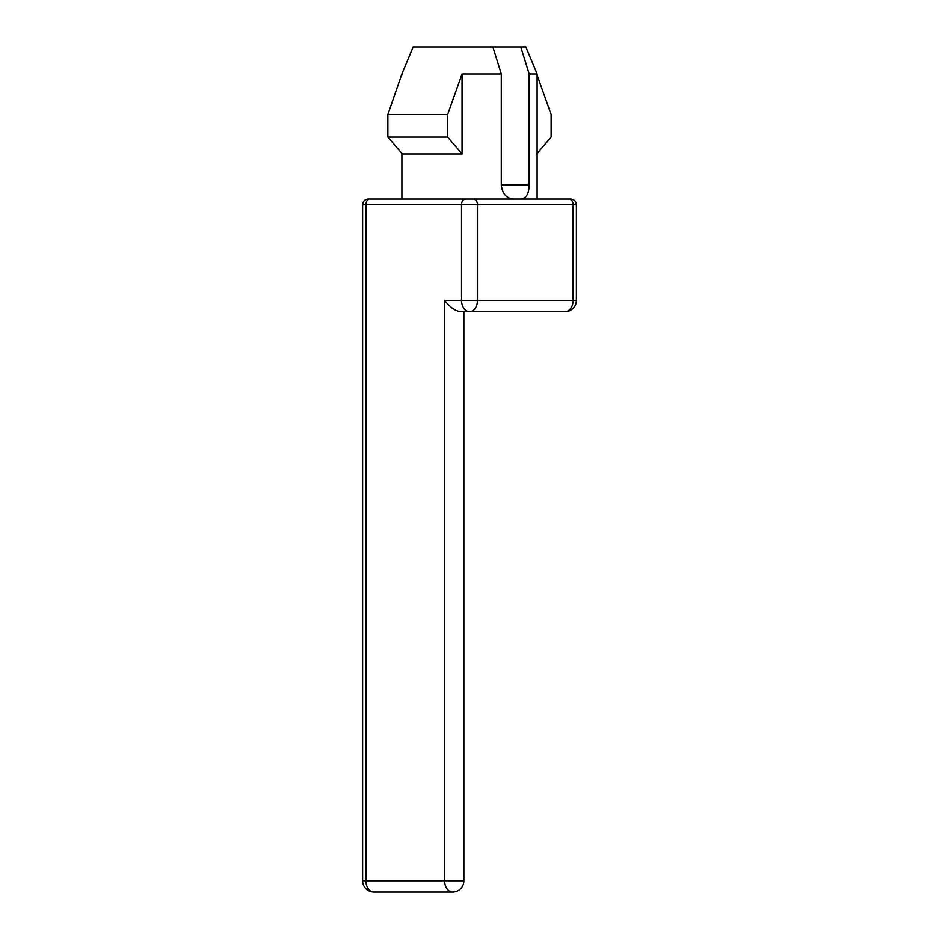 <?xml version="1.0" encoding="UTF-8"?>
<svg xmlns="http://www.w3.org/2000/svg" width="939" height="939" viewBox="0 0 939 939"><rect width="100%" height="100%" fill="white"/><g stroke="black" fill="none" stroke-linecap="round" stroke-linejoin="round"><path stroke-width="1.41" d="M402.303 153.996L387.866 137.094L447.621 137.094L462.058 153.996L402.303 153.996M369.907 199.068L369.907 199.068A5.634 3.979 90 0 0 365.917 204.702L365.917 880.782L362.618 880.782A11.268 11.268 0 0 0 373.886 892.05L452.598 892.05L373.886 892.05A11.268 7.97 -90 0 1 365.917 880.782L444.628 880.782L444.628 300.48L461.53 300.48L461.53 204.702L573.083 204.702L573.083 300.48L461.53 300.48A11.268 7.97 -90 0 0 469.5 311.748L460.556 311.748L469.5 311.748A11.268 7.97 -90 0 0 477.47 300.48L477.47 204.702A5.634 3.979 90 0 0 473.479 199.068L368.252 199.068L569.093 199.068L537.108 199.068L537.108 73.993L529.173 73.993L529.173 184.983C528.986 193.563 526.309 198.258 521.122 199.068M565.114 311.748A11.268 11.268 0 0 0 576.382 300.48L573.083 300.48A11.268 7.97 -90 0 1 565.114 311.748L469.5 311.748M463.866 311.748L463.866 880.782L463.866 311.748L463.866 880.782L444.628 880.782A11.268 7.97 -90 0 0 452.598 892.05A11.268 11.268 -90 0 0 463.866 880.782L463.866 880.782A11.268 11.268 -90 0 1 452.598 892.05A11.268 11.268 -90 0 0 463.866 880.782A11.268 11.268 0 0 1 452.598 892.05M569.093 199.068L570.748 199.068L569.093 199.068A5.634 3.979 90 0 1 573.083 204.702L576.382 204.702C576.077 201.31 574.198 199.432 570.748 199.068M513.152 199.068C506.262 198.258 502.295 193.563 501.285 184.983L529.173 184.983M460.568 311.748L460.556 311.748C455.251 311.067 449.934 307.311 444.628 300.48M387.866 137.094L387.866 114.558L447.621 114.558L462.058 73.993L462.058 153.996M447.621 137.094L447.621 114.558M501.285 184.983L501.285 73.993L492.869 46.95L413.16 46.95L401.892 73.993L387.866 114.558M536.697 153.996L551.134 137.094L551.134 114.558L536.697 73.993M537.108 73.993L525.84 46.95L520.758 46.95L529.173 73.993M492.869 46.95L520.758 46.95M501.285 73.993L462.058 73.993M362.618 880.782L362.618 204.702L461.53 204.702A5.634 3.979 90 0 1 465.509 199.068M401.892 73.993L401.892 75.085M401.892 153.538L401.892 199.068M362.618 204.702C362.923 201.31 364.802 199.432 368.252 199.068M576.382 300.48L576.382 204.702"/></g></svg>
